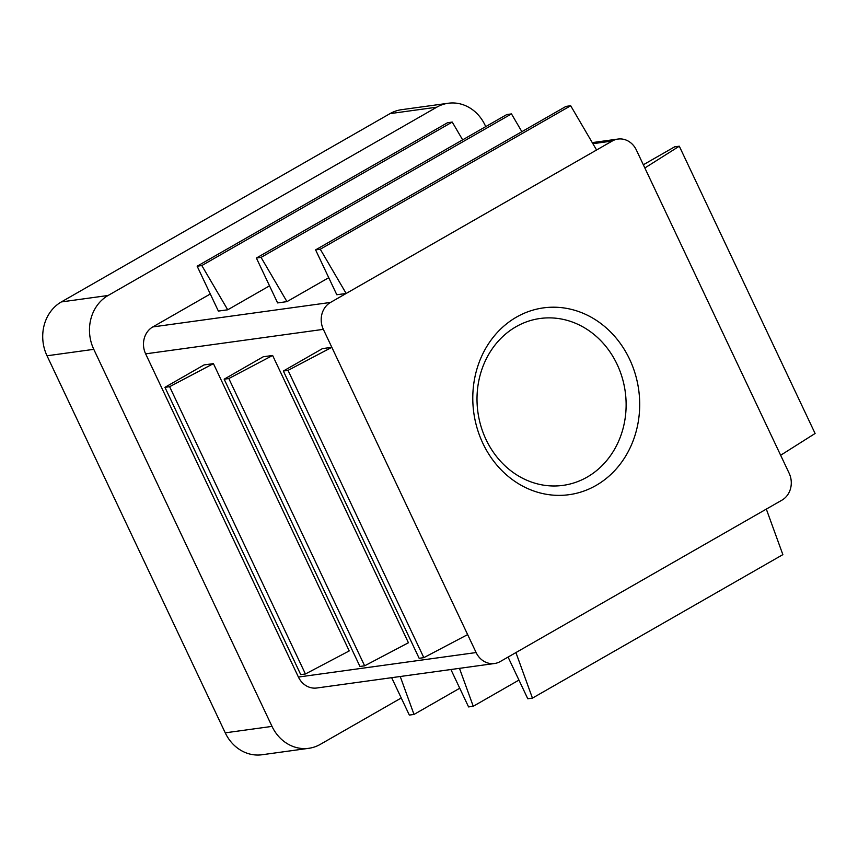 <?xml version="1.0" encoding="UTF-8"?>
<svg xmlns="http://www.w3.org/2000/svg" width="858" height="858" viewBox="0 0 858 858"><rect width="100%" height="100%" fill="white"/><g stroke="black" fill="none" stroke-linecap="round" stroke-linejoin="round"><path stroke-width="1.29" d="M596.031 485.456A94.283 83.247 -97.8 0 1 472.812 395.602A94.283 83.247 -97.8 0 1 599.892 322.79A94.283 83.247 -97.8 0 1 596.031 485.456M636.368 150.021L789.135 473.219A20.109 17.761 -97.8 0 1 781.97 500.139L500.268 661.539A20.109 17.761 -97.8 0 1 494.519 663.513A20.109 17.761 -97.8 0 1 476.126 652.552L323.348 329.354A20.109 17.761 -97.8 0 1 330.512 302.434L346.16 293.468L336.808 294.755L315.594 249.871L320.27 249.228L346.16 293.468L612.226 141.034A20.109 17.761 -97.8 0 1 617.964 139.06A20.109 17.761 -97.8 0 1 636.368 150.021M391.656 677.691L409.33 715.079L414.006 714.435L400.236 676.501M587.108 477.123A84.223 74.367 -97.8 0 1 563.062 485.371A84.223 74.367 -97.8 0 1 477.895 412.087A84.223 74.367 -97.8 0 1 540.068 318.49A84.223 74.367 -97.8 0 1 622.211 377.724A84.223 74.367 -97.8 0 1 587.108 477.123M401.254 697.983L320.291 744.369A40.219 35.51 -97.8 0 1 308.805 748.305L262.044 754.75A40.219 35.51 -97.8 0 1 225.246 732.839L47.018 355.78A40.219 35.51 -97.8 0 1 61.336 301.93L390.004 113.631A40.219 35.51 -97.8 0 1 401.49 109.695L448.251 103.25A40.219 35.51 -97.8 0 1 485.049 125.161L485.735 126.619M780.651 455.255L815.1 433.483L679.3 146.203L644.851 167.975M643.339 164.768L674.624 146.847L679.3 146.203M331.842 347.318L322.479 348.605L283.354 371.021L288.031 370.377L331.842 347.318M283.354 371.021L419.154 658.3L423.831 657.657L467.631 634.598M423.831 657.657L288.031 370.377M272.63 355.469L263.277 356.756L224.153 379.182L228.829 378.539L272.63 355.469L408.429 642.76L364.629 665.819L228.829 378.539M224.153 379.182L359.952 666.462L364.629 665.819M213.428 363.631L204.075 364.918L164.94 387.333L169.627 386.69L213.428 363.631L349.227 650.922L305.416 673.98L169.627 386.69M164.94 387.333L300.74 674.624L305.416 673.98M308.805 748.305A40.219 35.51 -97.8 0 1 272.018 726.394L93.779 349.335A40.219 35.51 -97.8 0 1 108.108 295.484L436.765 107.186A40.219 35.51 -97.8 0 1 448.251 103.25M494.519 663.513L316.806 687.998A20.109 17.761 -97.8 0 1 298.412 677.048L145.635 353.85A20.109 17.761 -97.8 0 1 152.799 326.93L210.285 293.994M328.743 277.692L286.958 301.63L277.606 302.917L256.381 258.033L261.057 257.389L286.958 301.63M269.53 285.832L227.724 309.792L218.372 311.079L197.147 266.195L201.823 265.551L227.724 309.792M315.594 249.871L566.001 106.392L570.677 105.748L596.578 150M570.677 105.748L320.27 249.228M256.381 258.033L506.799 114.554L511.475 113.91L521.868 131.682M511.475 113.91L261.057 257.389M197.147 266.195L447.554 122.715L452.23 122.072L462.644 139.854M452.23 122.072L201.823 265.551M508.075 657.067L527.777 698.755L532.453 698.112L515.915 652.573M532.453 698.112L782.861 554.633L766.323 509.105M450.9 669.519L468.575 706.917L473.251 706.273L459.47 668.339M518.951 680.083L473.251 706.273M459.738 688.234L414.006 714.435M592.889 143.694L612.226 141.034M390.004 113.631L436.765 107.186M61.336 301.93L108.108 295.484M47.018 355.78L93.779 349.335M225.246 732.839L272.018 726.394M145.635 353.85L323.348 329.354M298.412 677.048L476.126 652.552M152.799 326.93L330.512 302.434M617.964 139.06L592.245 142.61"/></g></svg>
